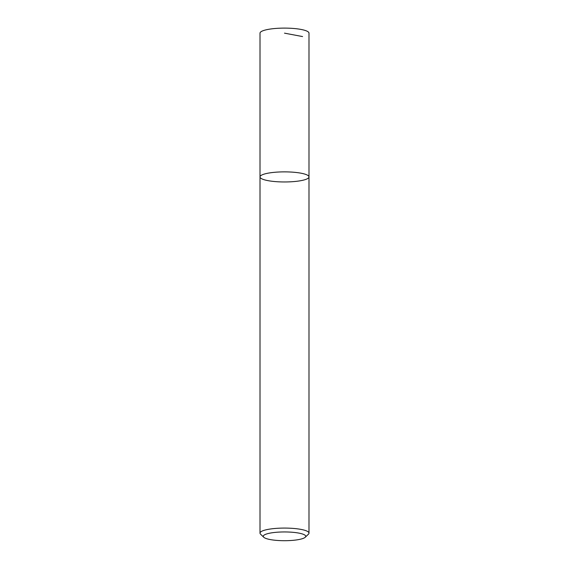 <?xml version="1.0" encoding="UTF-8"?>
<svg xmlns="http://www.w3.org/2000/svg" width="569" height="569" viewBox="0 0 569 569"><rect width="100%" height="100%" fill="white"/><g stroke="black" fill="none" stroke-linecap="round" stroke-linejoin="round"><path stroke-width="0.85" d="M263.753 537.25L260.566 534.191A24.488 5.05 0 0 1 260.012 533.132A24.488 5.05 0 0 1 284.5 528.082A24.488 5.05 0 0 1 308.988 533.132A24.488 5.05 0 0 1 308.434 534.191L305.247 537.25A21.224 4.374 180 0 0 284.5 531.951A21.224 4.374 180 0 0 263.753 537.25A21.224 4.374 180 0 0 278.966 540.55A21.224 4.374 180 0 0 300.169 539.277A21.224 4.374 180 0 0 305.247 537.25M308.988 176.916L308.988 33.158A24.488 5.05 180 0 0 293.355 28.45A24.488 5.05 180 0 0 266.42 29.752A24.488 5.05 180 0 0 260.012 33.158L260.012 176.916A24.488 5.05 0 0 1 284.5 171.874A24.488 5.05 0 0 1 308.988 176.916A24.488 5.05 180 0 0 293.355 172.215A24.488 5.05 180 0 0 266.42 173.517A24.488 5.05 180 0 0 260.012 176.916A24.488 5.05 180 0 0 284.5 181.966A24.488 5.05 180 0 0 308.988 176.916L308.988 533.132M302.58 36.565L284.5 33.158M260.012 176.916L260.012 533.132"/></g></svg>
